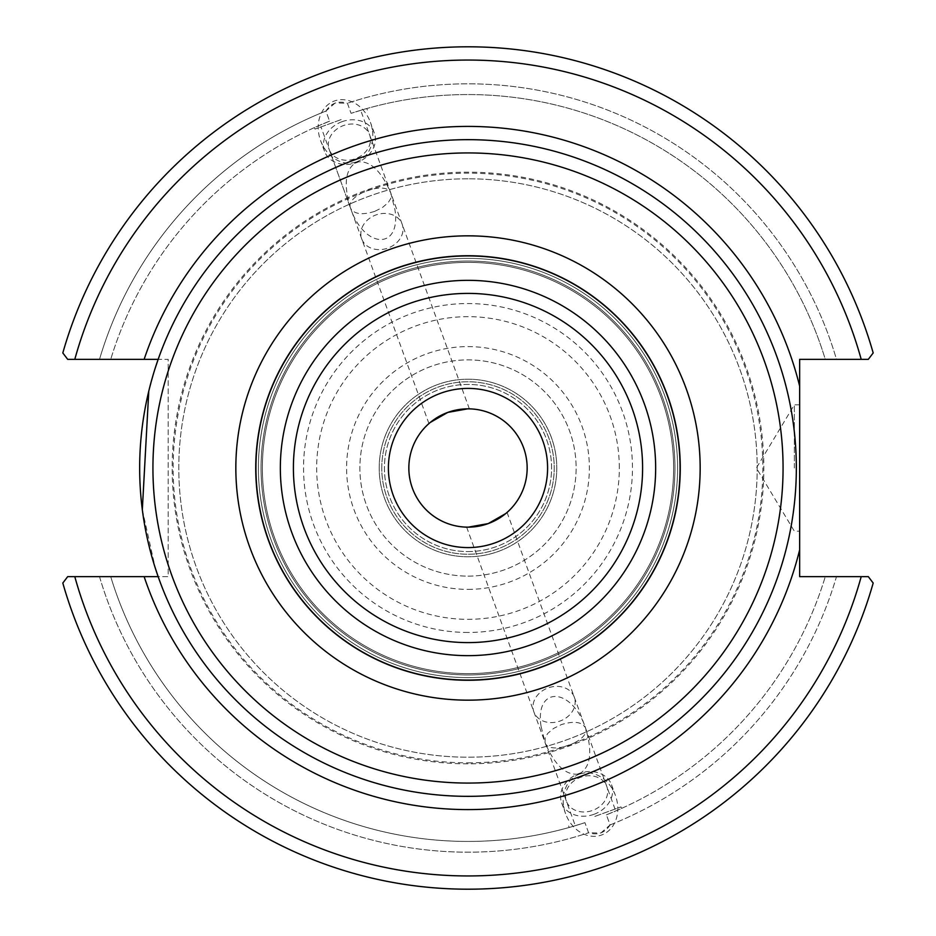 <?xml version="1.0" encoding="UTF-8"?>
<svg xmlns="http://www.w3.org/2000/svg" width="936" height="936" viewBox="0 0 936 936"><rect width="100%" height="100%" fill="white"/><g stroke="black" fill="none" stroke-linecap="round" stroke-linejoin="round"><path stroke-width="0.7" stroke-dasharray="4.68 3.51" d="M527.155 468A59.155 59.155 0 0 0 468 408.845A59.155 59.155 0 0 0 408.845 468A59.155 59.155 0 0 0 468 527.155A59.155 59.155 0 0 0 527.155 468M467.602 408.856L469.357 408.868L467.602 408.856M430.291 422.428L428.945 423.575L430.291 422.428M468.398 527.144L466.643 527.132L468.398 527.144M505.709 513.571L507.055 512.425L505.709 513.571M381.771 468A86.229 86.229 0 0 1 468 381.771A86.229 86.229 0 0 1 554.229 468A86.229 86.229 0 0 1 468 554.229A86.229 86.229 0 0 1 381.771 468A86.229 86.229 0 0 0 511.115 542.681A86.229 86.229 0 0 0 511.115 393.319A86.229 86.229 0 0 0 381.771 468M468 262.373A205.627 205.627 0 0 0 262.373 468A205.627 205.627 0 0 0 468 673.627A205.627 205.627 0 0 0 673.627 468A205.627 205.627 0 0 0 468 262.373A205.627 205.627 0 0 1 673.627 468A205.627 205.627 0 0 1 468 673.627A205.627 205.627 0 0 1 262.373 468A205.627 205.627 0 0 1 468 262.373A205.627 205.627 0 0 0 262.373 468A205.627 205.627 0 0 0 468 673.627A205.627 205.627 0 0 0 673.627 468A205.627 205.627 0 0 0 468 262.373A205.627 205.627 0 0 1 673.627 468A205.627 205.627 0 0 1 468 673.627A205.627 205.627 0 0 1 262.373 468A205.627 205.627 0 0 1 468 262.373A205.627 205.627 0 0 1 673.627 468A205.627 205.627 0 0 1 468 673.627A205.627 205.627 0 0 1 262.373 468A205.627 205.627 0 0 1 468 262.373A205.627 205.627 0 0 1 673.627 468A205.627 205.627 0 0 1 468 673.627A205.627 205.627 0 0 1 262.373 468A205.627 205.627 0 0 1 468 262.373M468 680.261A212.261 212.261 0 0 1 255.739 468A212.261 212.261 0 0 1 468 255.739A212.261 212.261 0 0 1 680.261 468A212.261 212.261 0 0 1 468 680.261A212.261 212.261 0 0 0 680.261 468A212.261 212.261 0 0 0 468 255.739A212.261 212.261 0 0 0 255.739 468A212.261 212.261 0 0 0 468 680.261A212.261 212.261 0 0 1 255.739 468A212.261 212.261 0 0 1 468 255.739A212.261 212.261 0 0 1 680.261 468A212.261 212.261 0 0 1 468 680.261A212.261 212.261 0 0 0 680.261 468A212.261 212.261 0 0 0 468 255.739A212.261 212.261 0 0 0 255.739 468A212.261 212.261 0 0 0 468 680.261A212.261 212.261 0 0 1 255.739 468A212.261 212.261 0 0 1 468 255.739A212.261 212.261 0 0 1 680.261 468A212.261 212.261 0 0 1 468 680.261A212.261 212.261 0 0 1 255.739 468A212.261 212.261 0 0 1 468 255.739A212.261 212.261 0 0 1 680.261 468A212.261 212.261 0 0 1 468 680.261A212.261 212.261 0 0 1 255.739 468A212.261 212.261 0 0 1 468 255.739A212.261 212.261 0 0 1 680.261 468A212.261 212.261 0 0 1 468 680.261M468 139.663A328.337 328.337 0 0 1 541.207 788.077A328.337 328.337 0 0 1 158.161 576.646L168.188 576.646L168.188 359.354L158.161 359.354A328.337 328.337 0 0 1 468 139.663M155.364 367.684L148.777 391.178M142.319 509.722L155.364 568.316M468 388.405A79.595 79.595 0 0 0 388.405 468A79.595 79.595 0 0 0 468 547.595A79.595 79.595 0 0 0 547.595 468A79.595 79.595 0 0 0 468 388.405M468 551.573A83.573 83.573 0 0 0 551.573 468A83.573 83.573 0 0 0 468 384.427A83.573 83.573 0 0 0 384.427 468A83.573 83.573 0 0 0 468 551.573A83.573 83.573 0 0 0 551.573 468A83.573 83.573 0 0 0 468 384.427A83.573 83.573 0 0 0 384.427 468A83.573 83.573 0 0 0 468 551.573M374.611 211.407C362.127 215.233 354.112 214.18 350.567 208.248C364.233 248.953 401.099 250.357 394.98 209.933L390.991 193.53L390.803 198.444L388.206 202.644L382.379 207.581L374.611 211.407M341.184 119.574L314.999 129.098L341.184 119.574M428.945 423.575L350.567 208.248C343.231 184.263 345.255 168.878 356.651 162.068C369.755 159.962 381.198 170.446 390.991 193.53C387.048 179.665 344.682 195.086 350.567 208.248L320.978 126.933M335.146 102.995L325.915 111.056L329.589 121.153C309.722 129.519 309.722 129.519 329.589 121.153C309.722 129.519 309.722 129.519 329.589 121.153L325.915 111.056C331.122 103.065 338.282 100.456 347.408 103.241L351.082 113.338C371.674 106.973 371.674 106.973 351.082 113.338C371.674 106.973 371.674 106.973 351.082 113.338L347.408 103.241L335.146 102.995M402.843 231.52A21.505 17.62 -20 0 1 383.631 249.233A21.505 17.62 -20 0 1 361.717 238.879A21.505 17.62 -20 0 1 361.015 231.52A21.505 17.62 -20 0 1 380.227 213.806A21.505 17.62 -20 0 1 402.141 224.16A21.505 17.62 -20 0 1 402.843 231.52M370.305 142.143A21.505 17.62 -20 0 1 351.094 159.857A21.505 17.62 -20 0 1 329.191 149.491A21.505 17.62 -20 0 1 328.489 142.143A21.505 17.62 -20 0 1 347.701 124.418A21.505 17.62 -20 0 1 369.603 134.784A21.505 17.62 -20 0 1 370.305 142.143M341.968 121.715A26.536 21.739 -20 0 1 374.33 133.064A26.536 21.739 -20 0 1 356.827 162.56A26.536 21.739 -20 0 1 324.464 151.211A26.536 21.739 -20 0 1 341.968 121.715M356.569 161.858A32.386 26.536 -110 0 0 370.422 122.335A32.386 26.536 -110 0 0 334.409 100.983A32.386 26.536 -110 0 0 320.557 140.494A32.386 26.536 -110 0 0 356.569 161.858M325.915 111.056A384.181 384.181 0 0 0 99.508 359.354L67.684 359.354L62.817 352.954A421.2 421.2 0 0 1 873.183 352.954A421.2 421.2 0 0 0 62.817 352.954A421.2 421.2 0 0 1 873.183 352.954L868.315 359.354L873.183 352.954L868.315 359.354L836.491 359.354A384.181 384.181 0 0 0 347.408 103.241A384.181 384.181 0 0 1 836.491 359.354L799.648 359.354L799.648 576.646L868.315 576.646L873.183 583.046A421.2 421.2 0 0 1 62.817 583.046L67.684 576.646L168.188 576.646L168.188 359.354L99.508 359.354A384.181 384.181 0 0 1 325.915 111.056M329.589 121.153A373.441 373.441 0 0 0 110.717 359.354A373.441 373.441 0 0 1 329.589 121.153M579.349 773.932C590.745 767.122 592.769 751.737 585.433 727.752C591.318 740.914 548.952 756.335 545.009 742.47C554.802 765.554 566.245 776.038 579.349 773.932M594.816 816.426L621.001 806.902L594.816 816.426M541.02 726.067C534.901 685.643 571.767 687.047 585.433 727.752C581.888 721.82 573.873 720.767 561.389 724.593L553.621 728.419L547.794 733.356L545.197 737.556L545.009 742.47L541.02 726.067M565.695 793.857A21.505 17.62 -20 0 0 566.397 801.216A21.505 17.62 -20 0 0 588.299 811.582A21.505 17.62 -20 0 0 607.511 793.857A21.505 17.62 -20 0 0 606.809 786.509A21.505 17.62 -20 0 0 584.906 776.143A21.505 17.62 -20 0 0 565.695 793.857M600.853 833.005L610.085 824.944L606.411 814.846C626.278 806.481 626.278 806.481 606.411 814.846C626.278 806.481 626.278 806.481 606.411 814.846L610.085 824.944C604.878 832.935 597.718 835.544 588.592 832.759L584.918 822.662C564.326 829.027 564.326 829.027 584.918 822.662C564.326 829.027 564.326 829.027 584.918 822.662L588.592 832.759L600.853 833.005M99.508 576.646A384.181 384.181 0 0 0 588.592 832.759A384.181 384.181 0 0 1 99.508 576.646L110.717 576.646A373.441 373.441 0 0 0 584.918 822.662A373.441 373.441 0 0 1 110.717 576.646L99.508 576.646M62.817 583.046A421.2 421.2 0 0 0 873.183 583.046A421.2 421.2 0 0 1 62.817 583.046L67.684 576.646L62.817 583.046M610.085 824.944A384.181 384.181 0 0 0 836.491 576.646L825.283 576.646L836.491 576.646A384.181 384.181 0 0 1 610.085 824.944M533.157 704.48A21.505 17.62 160 0 1 552.369 686.767A21.505 17.62 160 0 1 574.283 697.121A21.505 17.62 160 0 1 574.985 704.48A21.505 17.62 160 0 1 555.773 722.194A21.505 17.62 160 0 1 533.859 711.84A21.505 17.62 160 0 1 533.157 704.48M594.032 814.285A26.536 21.739 160 0 1 561.67 802.936A26.536 21.739 160 0 1 579.173 773.44A26.536 21.739 160 0 1 611.536 784.789A26.536 21.739 160 0 1 594.032 814.285M579.431 774.142A32.386 26.536 70 0 0 565.578 813.665A32.386 26.536 70 0 0 601.591 835.017A32.386 26.536 70 0 0 615.443 795.506A32.386 26.536 70 0 0 579.431 774.142M379.209 468A88.791 88.791 0 0 1 468 379.209A88.791 88.791 0 0 1 556.791 468A88.791 88.791 0 0 1 468 556.791A88.791 88.791 0 0 1 379.209 468A88.791 88.791 0 0 0 512.39 544.892A88.791 88.791 0 0 0 512.39 391.108A88.791 88.791 0 0 0 379.209 468M468 178.799A289.201 289.201 0 0 0 178.799 468A289.201 289.201 0 0 0 468 757.201A289.201 289.201 0 0 0 757.201 468A289.201 289.201 0 0 0 468 178.799A289.201 289.201 0 0 0 178.799 468A289.201 289.201 0 0 0 468 757.201A289.201 289.201 0 0 0 757.201 468A289.201 289.201 0 0 0 468 178.799M74.798 576.646A407.932 407.932 0 0 0 861.202 576.646L868.315 576.646M825.283 359.354L836.491 359.354L825.283 359.354A373.441 373.441 0 0 0 351.082 113.338A373.441 373.441 0 0 1 825.283 359.354M861.202 359.354A407.932 407.932 0 0 0 74.798 359.354L67.684 359.354M468 589.387A121.387 121.387 0 0 0 589.387 468A121.387 121.387 0 0 0 468 346.612A121.387 121.387 0 0 0 346.612 468A121.387 121.387 0 0 0 468 589.387M468 762.84A294.84 294.84 0 0 0 762.84 468A294.84 294.84 0 0 0 468 173.16A294.84 294.84 0 0 0 173.16 468A294.84 294.84 0 0 0 468 762.84M794.348 468L794.348 404.82L794.348 468M799.648 468L799.648 531.18L799.648 468M606.411 814.846A373.441 373.441 0 0 0 825.283 576.646A373.441 373.441 0 0 1 606.411 814.846M468 576.12A108.12 108.12 0 0 0 576.12 468A108.12 108.12 0 0 0 468 359.88A108.12 108.12 0 0 0 359.88 468A108.12 108.12 0 0 0 468 576.12A108.12 108.12 0 0 0 576.12 468A108.12 108.12 0 0 0 468 359.88A108.12 108.12 0 0 0 359.88 468A108.12 108.12 0 0 0 468 576.12M468 261.05A206.95 206.95 0 0 1 674.95 468A206.95 206.95 0 0 1 468 674.95A206.95 206.95 0 0 1 261.05 468A206.95 206.95 0 0 1 468 261.05A206.95 206.95 0 0 0 261.05 468A206.95 206.95 0 0 0 468 674.95A206.95 206.95 0 0 0 674.95 468A206.95 206.95 0 0 0 468 261.05A206.95 206.95 0 0 1 674.95 468A206.95 206.95 0 0 1 468 674.95A206.95 206.95 0 0 1 261.05 468A206.95 206.95 0 0 1 468 261.05A206.95 206.95 0 0 0 261.05 468A206.95 206.95 0 0 0 468 674.95A206.95 206.95 0 0 0 674.95 468A206.95 206.95 0 0 0 468 261.05M468 677.605A209.606 209.606 0 0 0 677.605 468A209.606 209.606 0 0 0 468 258.394A209.606 209.606 0 0 0 258.394 468A209.606 209.606 0 0 0 468 677.605A209.606 209.606 0 0 1 258.394 468A209.606 209.606 0 0 1 468 258.394A209.606 209.606 0 0 1 677.605 468A209.606 209.606 0 0 1 468 677.605A209.606 209.606 0 0 0 677.605 468A209.606 209.606 0 0 0 468 258.394A209.606 209.606 0 0 0 258.394 468A209.606 209.606 0 0 0 468 677.605A209.606 209.606 0 0 1 258.394 468A209.606 209.606 0 0 1 468 258.394A209.606 209.606 0 0 1 677.605 468A209.606 209.606 0 0 1 468 677.605M468 763.834A295.834 295.834 0 0 1 172.166 468A295.834 295.834 0 0 1 468 172.166A295.834 295.834 0 0 1 763.834 468A295.834 295.834 0 0 1 468 763.834M468 632.455A164.455 164.455 0 0 1 303.545 468A164.455 164.455 0 0 1 468 303.545A164.455 164.455 0 0 1 632.455 468A164.455 164.455 0 0 1 468 632.455M619.328 468A151.328 151.328 0 0 0 468 316.672A151.328 151.328 0 0 0 316.672 468A151.328 151.328 0 0 0 468 619.328A151.328 151.328 0 0 0 619.328 468M469.357 408.868L361.39 112.215M367.357 110.038L366.807 108.529M314.999 129.098L314.449 127.588M402.141 224.16L369.603 134.784M361.717 238.879L329.191 149.491M374.33 133.064L370.422 122.335M324.464 151.211L320.557 140.494M466.643 527.132L574.61 823.785M507.055 512.425L615.022 809.067M533.859 711.84L566.397 801.216M574.283 697.121L606.809 786.509M568.643 825.962L569.193 827.471M621.001 806.902L621.551 808.412M561.67 802.936L565.578 813.665M611.536 784.789L615.443 795.506M799.648 404.82L794.348 404.82L756.382 468L794.348 531.18L799.648 531.18"/><path stroke-width="1.4" d="M527.155 468A59.155 59.155 0 0 1 468 527.155A59.155 59.155 0 0 1 408.845 468A59.155 59.155 0 0 1 468 408.845A59.155 59.155 0 0 1 527.155 468M447.771 412.413L467.602 408.856L447.771 412.413L430.291 422.428L447.771 412.413M488.229 523.587L468.398 527.144L488.229 523.587L505.709 513.571L488.229 523.587M468 547.595A79.595 79.595 0 0 0 547.595 468A79.595 79.595 0 0 0 468 388.405A79.595 79.595 0 0 0 388.405 468A79.595 79.595 0 0 0 468 547.595M680.261 468A212.261 212.261 0 0 0 468 255.739A212.261 212.261 0 0 0 255.739 468A212.261 212.261 0 0 0 468 680.261A212.261 212.261 0 0 0 680.261 468A212.261 212.261 0 0 0 468 255.739A212.261 212.261 0 0 0 255.739 468A212.261 212.261 0 0 0 468 680.261A212.261 212.261 0 0 0 680.261 468M155.364 568.316L158.161 576.646L67.684 576.646L62.817 583.046A421.2 421.2 0 0 0 873.183 583.046L868.315 576.646L799.648 576.646L799.648 359.354L868.315 359.354L873.183 352.954A421.2 421.2 0 0 0 62.817 352.954L67.684 359.354L158.161 359.354L155.364 367.684M148.777 391.178L142.319 509.722M796.337 468A328.337 328.337 0 0 0 468 139.663A328.337 328.337 0 0 0 139.663 468A328.337 328.337 0 0 0 468 796.337A328.337 328.337 0 0 0 796.337 468A328.337 328.337 0 0 0 468 139.663A328.337 328.337 0 0 0 139.663 468A328.337 328.337 0 0 0 468 796.337A328.337 328.337 0 0 0 796.337 468M868.315 576.646L861.202 576.646A407.932 407.932 0 0 1 74.798 576.646M67.684 359.354L74.798 359.354A407.932 407.932 0 0 1 861.202 359.354M468 642.599A174.599 174.599 0 0 1 293.401 468A174.599 174.599 0 0 1 468 293.401A174.599 174.599 0 0 1 642.599 468A174.599 174.599 0 0 1 468 642.599M655.656 468A187.656 187.656 0 0 0 468 280.344A187.656 187.656 0 0 0 280.344 468A187.656 187.656 0 0 0 468 655.656A187.656 187.656 0 0 0 655.656 468M468 680.062A212.062 212.062 0 0 1 255.937 468A212.062 212.062 0 0 1 468 255.937A212.062 212.062 0 0 1 680.062 468A212.062 212.062 0 0 1 468 680.062M144.132 576.646A341.605 341.605 0 0 0 799.648 549.841M799.648 386.159A341.605 341.605 0 0 0 144.132 359.354M468 235.837A232.163 232.163 0 0 0 235.837 468A232.163 232.163 0 0 0 468 700.163A232.163 232.163 0 0 0 700.163 468A232.163 232.163 0 0 0 468 235.837M468 783.069A315.069 315.069 0 0 1 152.931 468A315.069 315.069 0 0 1 468 152.931A315.069 315.069 0 0 1 783.069 468A315.069 315.069 0 0 1 468 783.069"/></g></svg>
